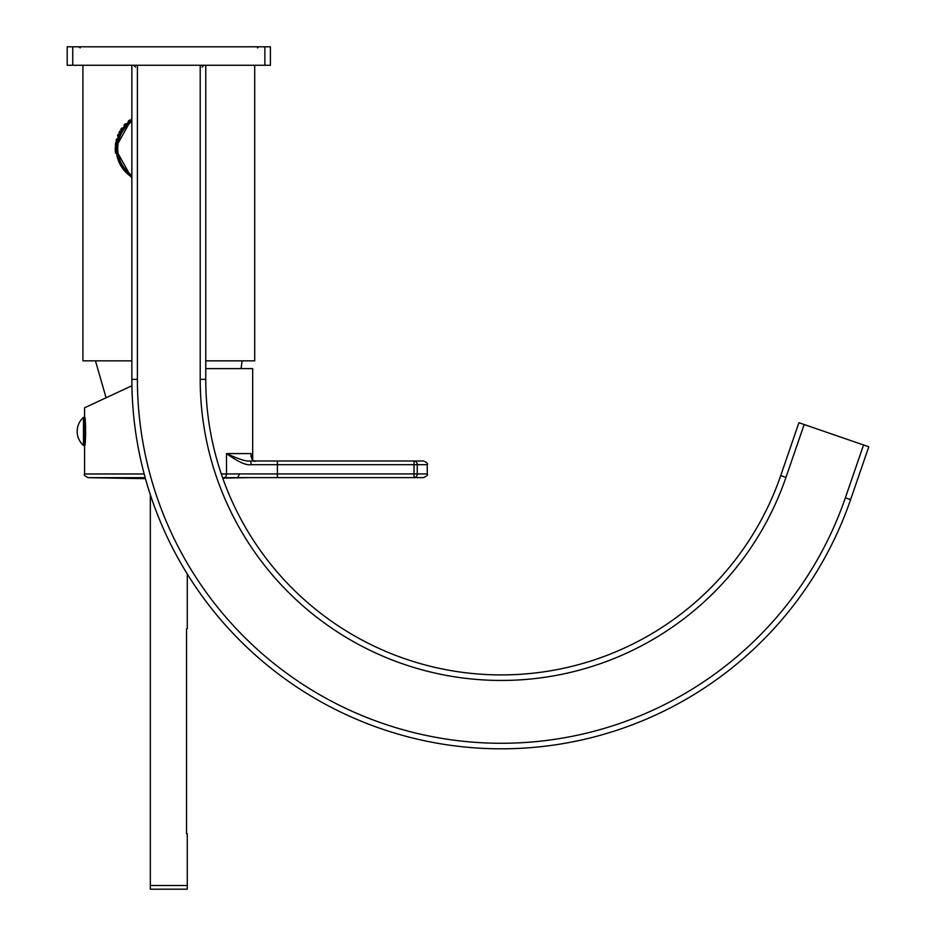 <?xml version="1.0" encoding="UTF-8"?>
<svg xmlns="http://www.w3.org/2000/svg" width="936" height="936" viewBox="0 0 936 936"><rect width="100%" height="100%" fill="white"/><g stroke="black" fill="none" stroke-linecap="round" stroke-linejoin="round"><path stroke-width="1.4" d="M84.568 407.803L131.917 385.726L84.568 407.803L84.568 417.011C85.925 416.134 85.925 446.718 84.568 445.828L84.568 473.979L144.179 473.979M252.685 459.845L252.685 368.608L205.756 368.608M84.568 445.828L85.001 443.091M84.568 435.556L85.726 435.111L84.568 435.111M84.568 427.729L85.714 427.366M84.568 473.979C83.632 474.833 84.848 476.061 88.195 477.664L145.454 478.67M221.305 473.979L226.5 473.979A3.697 2.539 90 0 1 224.008 477.664L249.456 477.606L222.745 478.132M251.164 464.677L414.028 464.677L414.028 460.98L423.563 460.98L249.853 460.98C246.519 461.635 238.727 459.178 226.5 453.586L251.059 453.586C251.176 459.377 252.802 461.834 255.937 460.968L249.853 460.98A3.697 1.31 90 0 1 251.164 464.677C246.297 465.59 238.072 461.893 226.5 453.586L226.5 473.979L239.557 473.909L237.709 477.606L233.286 477.641M84.568 440.891L85.27 440.891M84.568 431.426L84.568 445.466L83.456 445.466L83.456 417.386L84.568 417.386L84.568 431.426M84.568 421.96L85.27 421.96M84.568 427.296L85.714 427.296M251.059 456.78L250.965 455.586C252.521 460.453 254.182 462.244 255.937 460.968L255.154 460.898M237.732 477.606L423.563 477.606L414.028 477.606L414.028 464.677L427.261 464.677L427.261 473.909C428.197 474.809 426.968 476.038 423.563 477.606M277.384 460.98L277.384 473.909L417.257 473.909A3.697 3.229 90 0 1 414.028 477.606M414.028 460.98A3.697 3.229 90 0 1 417.257 464.677L417.257 473.909L427.261 473.909M131.859 360.851L82.906 360.851L82.906 65.274M205.756 360.851L254.709 360.851L254.709 65.274M131.859 178.249L115.233 148.403L131.859 118.556A35.1 35.1 0 0 0 131.309 118.907M131.859 119.656A34.176 34.176 0 0 0 131.859 177.161M115.561 153.153A35.1 35.1 0 0 1 115.268 146.858M115.374 145.314A35.1 35.1 0 0 1 115.549 143.758M115.573 143.571A35.1 35.1 0 0 1 115.783 142.202M116.111 140.634A35.1 35.1 0 0 1 116.497 139.066M117.538 135.907A35.1 35.1 0 0 1 118.182 134.328M118.919 132.748A35.1 35.1 0 0 1 119.761 131.169M120.686 129.613A35.1 35.1 0 0 1 121.715 128.08M124.055 125.132A35.1 35.1 0 0 1 125.365 123.739M128.209 121.165A35.1 35.1 0 0 1 129.73 119.995M117.082 148.403A33.251 33.251 0 0 0 131.859 176.05A33.251 33.251 0 0 1 131.859 120.756M264.876 46.8L270.41 46.8L270.41 65.274L67.205 65.274L67.205 46.8L264.876 46.8L264.876 65.274M798.923 422.721L780.718 475.593L798.923 422.721L804.164 424.523L868.795 446.776L850.59 499.648A369.427 369.427 0 0 1 131.859 379.373L131.859 65.274M804.164 424.523L785.959 477.395L780.718 475.593A295.53 295.53 0 0 1 205.756 379.373L205.756 65.274M868.795 446.776L850.59 499.648A369.427 369.427 0 0 1 131.859 379.373L137.405 379.373L137.405 65.274M187.282 573.99L187.282 628.723L186.545 628.723L186.545 833.777L187.282 833.777L187.282 885.503L150.333 885.503L150.333 889.2L187.282 889.2L187.282 885.503M150.333 494.734L150.333 885.503M251.059 453.586L244.986 453.586M88.195 477.664L145.185 477.664M222.581 477.664L224.008 477.664M247.56 477.652L249.666 477.606M239.557 473.909L277.384 473.909L277.384 477.606M131.859 121.54A32.608 32.608 0 0 0 131.859 175.266M72.751 65.274L72.751 46.8M785.959 477.395A301.076 301.076 0 0 1 200.21 379.373L200.21 65.274M863.554 444.974L845.348 497.847A363.882 363.882 0 0 1 137.405 379.373M200.21 379.373L205.756 379.373M850.59 499.648L845.348 497.847M84.568 441.581L85.188 441.581M83.456 417.386A18.837 18.837 0 0 0 83.456 445.466M84.568 421.258L85.188 421.258M247.513 477.652L249.491 477.606M427.261 464.677C428.197 463.776 426.968 462.548 423.563 460.98M106.084 397.777L95.472 360.851M241.043 368.608L242.155 360.851M135.556 67.123L133.708 65.274M202.059 67.123L203.908 65.274M80.133 47.912L79.022 46.8M257.482 47.912L258.593 46.8"/></g></svg>
